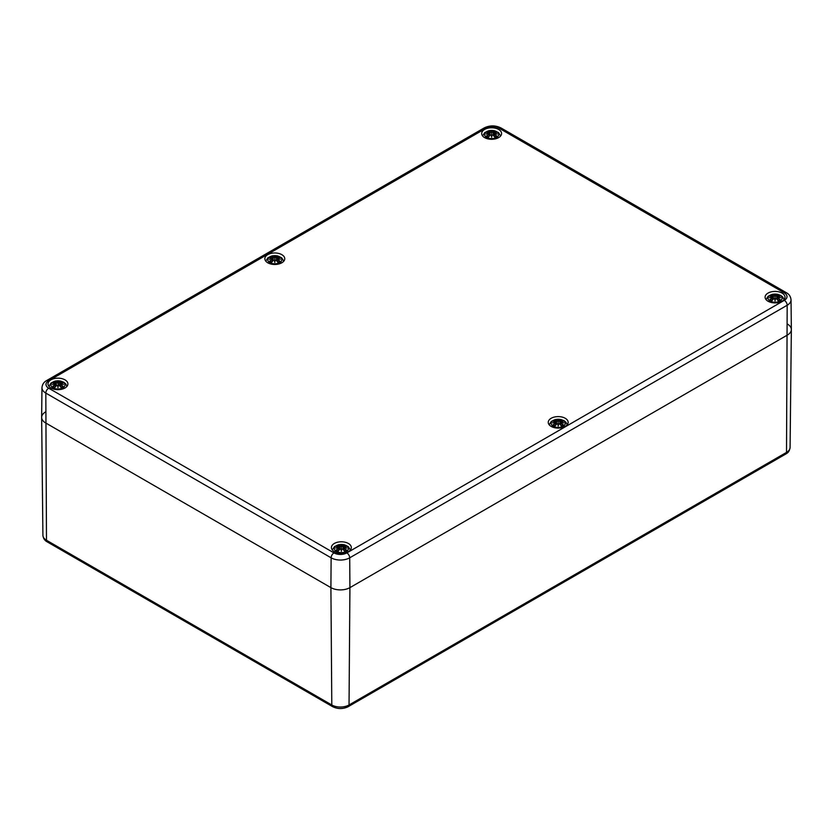 <?xml version="1.0" encoding="UTF-8"?>
<svg xmlns="http://www.w3.org/2000/svg" width="833" height="833" viewBox="0 0 833 833"><rect width="100%" height="100%" fill="white"/><g stroke="black" fill="none" stroke-linecap="round" stroke-linejoin="round"><path stroke-width="1.25" d="M787.383 451.84L786.519 452.402A3.634 2.062 59.2 0 1 785.821 454.006L786.675 453.444C788.518 452.423 789.653 450.424 790.09 447.467A12.193 7.039 180 0 1 787.383 451.84A3.634 2.312 54.4 0 1 786.675 453.444A3.634 2.312 54.4 0 1 786.664 453.454A3.634 2.312 54.4 0 1 786.623 453.485M781.427 456.536A3.634 2.093 -120 0 0 782.166 454.901L353.379 702.469A3.634 2.093 60 0 1 352.64 704.093L781.416 456.546A3.634 2.093 -120 0 0 781.427 456.536L785.821 454.006A3.634 2.062 59.2 0 1 785.748 454.047M353.379 702.469L349.037 704.978A3.634 2.135 60.8 0 1 348.246 706.634L352.64 704.093A3.634 2.093 60 0 1 352.63 704.104A3.634 2.093 60 0 1 352.578 704.135M332.544 706.613A3.634 2.093 -60 0 1 331.794 704.978L46.481 540.253A3.634 2.093 120 0 0 47.231 541.887L332.544 706.613C337.323 709.008 342.248 709.175 347.33 707.102A3.634 1.864 -115 0 0 347.34 707.102L348.246 706.634A3.634 2.135 60.8 0 1 348.163 706.676M347.34 707.102A3.634 1.864 -115 0 0 348.079 705.468A12.193 7.039 180 0 1 331.794 704.978L330.909 587.629L45.586 422.904A13.453 7.768 180 0 1 41.65 417.458A13.453 7.768 180 0 1 45.586 411.919M787.414 324.068A13.453 7.768 180 0 1 791.35 329.608A13.453 7.768 180 0 1 787.414 335.043L349.922 587.629L349.037 704.978L348.079 705.468M782.166 454.901L786.519 452.402L787.185 305.242L349.704 557.818A4.04 2.332 -120 0 0 346.851 552.904A9.101 5.248 180 0 1 333.981 552.904A4.04 2.332 120 0 0 331.128 557.818A13.13 7.58 0 0 0 349.704 557.818L349.922 587.629A13.453 7.768 180 0 1 330.909 587.629A13.453 7.768 0 0 0 349.922 587.629L787.414 335.043A13.453 7.768 0 0 0 791.35 329.514L791.038 299.828C790.673 296.517 789.111 294.132 786.352 292.695A4.04 2.332 -60 0 0 784.332 292.893A9.101 5.248 180 0 1 784.332 300.328A4.04 2.332 60 0 1 787.185 305.242A13.13 7.58 0 0 0 791.038 299.828M768.005 301.223A9.954 5.748 180 0 1 765.09 297.162A9.954 5.748 180 0 1 775.044 291.415A9.954 5.748 180 0 1 784.998 297.162A9.954 5.748 180 0 1 778.855 302.473A9.954 5.748 180 0 1 768.005 301.223M551.165 426.413A9.954 5.748 180 0 1 548.249 422.352A9.954 5.748 180 0 1 558.204 416.604A9.954 5.748 180 0 1 568.158 422.352A9.954 5.748 180 0 1 562.015 427.662A9.954 5.748 180 0 1 551.165 426.413M334.325 551.602A9.954 5.748 180 0 1 331.409 547.541A9.954 5.748 180 0 1 341.363 541.794A9.954 5.748 180 0 1 351.318 547.541A9.954 5.748 180 0 1 345.174 552.852A9.954 5.748 180 0 1 334.325 551.602M50.917 387.98A9.954 5.748 180 0 1 48.002 383.919A9.954 5.748 180 0 1 57.956 378.172A9.954 5.748 180 0 1 67.91 383.919A9.954 5.748 180 0 1 61.757 389.23A9.954 5.748 180 0 1 50.917 387.98M267.757 262.791A9.954 5.748 180 0 1 264.842 258.73A9.954 5.748 180 0 1 274.796 252.982A9.954 5.748 180 0 1 284.751 258.73A9.954 5.748 180 0 1 278.597 264.03A9.954 5.748 180 0 1 267.757 262.791M484.598 137.601A9.954 5.748 180 0 1 481.682 133.53A9.954 5.748 180 0 1 491.637 127.782A9.954 5.748 180 0 1 501.591 133.53A9.954 5.748 180 0 1 495.437 138.84A9.954 5.748 180 0 1 484.598 137.601M41.962 387.689L41.65 417.364A13.453 7.768 0 0 0 45.586 422.904L330.909 587.629L331.128 557.818L45.815 393.093A4.04 2.332 120 0 1 48.668 388.178A9.101 5.248 180 0 1 48.668 380.754A4.04 2.332 -120 0 0 46.648 380.556C43.868 382.024 42.306 384.398 41.962 387.689A13.13 7.58 0 0 0 45.815 393.093L46.481 540.253A12.193 7.039 180 0 1 42.91 535.317L41.65 417.458M494.386 134.332L494.292 134.488A17.316 12.391 55.2 0 1 496.447 135.987L496.832 136.05A17.451 12.485 -124.8 0 0 494.386 134.332L494.177 136.32M494.229 133.697L494.229 133.697A17.316 12.141 -6.9 0 1 497.218 134.061L496.239 133.915L497.218 134.061A17.316 15.608 -168.6 0 0 494.229 133.249L494.333 132.718L494.229 133.249M494.146 133.728L494.292 134.488L494.146 133.728M494.292 132.78L493.75 135.821M496.447 132.426L496.832 132.364A17.451 10.725 -46.7 0 0 494.386 132.739M496.187 136.123L496.187 136.123A5.415 3.124 180 0 1 494.74 136.987M493.021 131.947L493.115 132.103A17.316 8.986 -72.3 0 1 494.719 131.427L494.823 131.208A17.451 9.059 107.7 0 0 493.021 131.947L491.886 132.124L493.115 132.103L493.396 135.446M492.022 131.978A17.316 2.947 -84.6 0 0 491.637 130.833L491.637 136.227L491.897 135.008L493.115 135.165A17.316 7.237 -116.3 0 1 494.719 136.987L494.719 136.987M491.376 132.103L490.148 132.103L491.376 132.103A17.191 2.926 -95.4 0 1 491.637 131.26A17.191 2.926 95.4 0 1 491.897 132.103M488.888 132.707L488.44 131.208A17.451 9.059 -107.7 0 1 490.252 131.947M491.637 130.833A17.316 2.947 84.6 0 0 491.241 131.978M494.719 131.427L494.375 132.707M491.886 132.124L491.637 133.197L491.376 132.124M486.816 132.426L486.441 132.364A17.451 10.725 46.7 0 1 488.877 132.739L489.117 133.426L488.981 132.78M488.877 132.739L489.523 135.821M489.033 133.249A17.316 15.608 168.6 0 0 486.045 134.061L487.034 133.915L486.045 134.061A17.316 12.141 6.9 0 1 489.033 133.697M488.877 134.332A17.451 12.485 124.8 0 0 486.441 136.05L486.816 135.987A17.316 12.391 -55.2 0 1 488.981 134.488L489.086 136.32M486.441 136.05A6.102 3.519 180 0 0 488.44 137.206L488.44 137.206A17.451 7.299 -63.7 0 1 490.252 135.123L490.148 135.165A17.316 7.237 116.3 0 0 488.555 136.987A5.415 3.124 180 0 1 487.086 136.123L487.086 136.123M490.252 135.123L491.376 135.029L490.148 135.165L488.492 137.039M491.637 137.289A17.316 0.521 79 0 1 491.241 134.977L491.637 137.289A17.316 0.521 -79 0 0 492.022 134.977L491.637 136.57L491.376 135.029L490.148 135.165L491.335 134.967M493.021 135.123A17.451 7.299 63.7 0 1 494.823 137.206A6.102 3.519 180 0 0 496.832 136.05M494.823 131.208A6.102 3.519 180 0 1 496.832 132.364M486.639 137.414A7.06 4.082 180 0 1 489.804 130.594A7.06 4.082 180 0 1 498.457 135.581A7.06 4.082 180 0 1 486.639 137.414M277.545 259.532L277.451 259.688A17.316 12.391 55.2 0 1 279.607 261.177L279.992 261.25A17.451 12.485 -124.8 0 0 277.545 259.532L277.337 261.51M277.389 258.896L277.451 259.688L277.389 258.896A17.316 12.141 -6.9 0 1 280.377 259.25L279.399 259.105L280.377 259.25A17.316 15.608 -168.6 0 0 277.389 258.438L277.545 257.928L277.389 258.438M277.451 257.97L277.108 259.198M279.607 257.616L279.992 257.553A17.451 10.725 -46.7 0 0 277.545 257.928L277.983 256.397A17.451 9.059 107.7 0 0 276.181 257.137L276.275 257.293A17.316 8.986 -72.3 0 1 277.878 256.616M279.347 261.312L279.347 261.312A5.415 3.124 180 0 1 277.899 262.187M276.181 257.137L275.046 257.324L276.275 257.293L276.556 260.635M275.182 257.168A17.316 2.947 -84.6 0 0 274.796 256.023L274.796 261.416L275.046 260.219L276.275 260.365L275.182 260.167A17.316 0.521 -79 0 1 274.796 262.478L274.536 260.219L273.307 260.365A17.316 7.237 116.3 0 0 271.714 262.176A5.415 3.124 180 0 1 270.246 261.312L269.6 261.25A17.451 12.485 124.8 0 1 272.037 259.532L272.276 258.917L272.037 259.532M274.536 257.303L273.307 257.293L274.536 257.303A17.191 2.926 -95.4 0 1 274.796 256.449A17.191 2.926 95.4 0 1 275.057 257.303M269.975 257.616L269.6 257.553A17.451 10.725 46.7 0 1 272.037 257.928L271.6 256.397A17.451 9.059 -107.7 0 1 273.411 257.137M274.796 256.023A17.316 2.947 84.6 0 0 274.401 257.168M275.046 257.324L274.796 258.386L274.536 257.324M270.465 259.032A17.191 15.494 -11.4 0 1 272.276 258.605L272.141 257.97M272.276 258.605L272.485 259.198M272.193 258.438A17.316 15.608 168.6 0 0 269.205 259.25L270.194 259.105L269.205 259.25A17.316 12.141 6.9 0 1 272.193 258.896L272.193 258.896M272.276 258.917L272.141 259.688L272.276 258.917M269.6 261.25A6.102 3.519 180 0 0 271.6 262.405L271.6 262.405A17.451 7.299 -63.7 0 1 273.411 260.323L274.536 260.198L274.796 261.76L275.057 260.198L276.275 260.365A17.316 7.237 -116.3 0 1 277.878 262.176L277.878 262.176M273.411 260.323L274.401 260.167A17.316 0.521 79 0 0 274.796 262.478M276.181 260.323A17.451 7.299 63.7 0 1 277.983 262.405A6.102 3.519 180 0 0 279.992 261.25M277.983 256.397A6.102 3.519 180 0 1 279.992 257.553M272.245 261.51L272.141 259.688A17.316 12.391 -55.2 0 0 269.975 261.177L270.246 261.312M269.798 262.603A7.06 4.082 180 0 1 272.964 255.783A7.06 4.082 180 0 1 281.616 260.781A7.06 4.082 180 0 1 269.798 262.603M60.705 384.721L60.611 384.877A17.316 12.391 55.2 0 1 62.767 386.366L63.152 386.439A17.451 12.485 -124.8 0 0 60.705 384.721L60.497 386.71M60.549 384.086L60.611 384.877L60.549 384.086A17.316 12.141 -6.9 0 1 63.537 384.45L62.558 384.294L63.537 384.45A17.316 15.608 -168.6 0 0 60.549 383.638L60.611 383.149M62.985 384.325L60.549 383.638M62.767 382.816L63.152 382.753A17.451 10.725 -46.7 0 0 60.705 383.118M62.506 386.502L62.506 386.502A5.415 3.124 180 0 1 61.059 387.376L59.424 385.512L58.248 385.356M59.341 382.326L59.435 382.482A17.316 8.986 -72.3 0 1 61.038 381.806L61.142 381.597A17.451 9.059 107.7 0 0 59.341 382.326L58.206 382.514L59.435 382.482L59.716 385.825M58.341 382.357A17.316 2.947 -84.6 0 0 57.956 381.222L58.341 385.356A17.316 0.521 -79 0 1 57.956 387.668L57.696 385.408L56.467 385.554A17.316 7.237 116.3 0 0 54.874 387.376A5.415 3.124 180 0 1 53.406 386.502L52.76 386.439A17.451 12.485 124.8 0 1 55.197 384.721L55.436 384.107L55.197 384.721M57.696 382.493L56.467 382.482L57.696 382.493A17.191 2.926 -95.4 0 1 57.956 381.639A17.191 2.926 95.4 0 1 58.216 382.493L57.956 383.576L57.696 382.514M55.207 383.097L54.759 381.597A17.451 9.059 -107.7 0 1 56.571 382.326M57.956 381.222A17.316 2.947 84.6 0 0 57.56 382.357M61.038 381.806L60.694 383.097M53.135 382.816L52.76 382.753A17.451 10.725 46.7 0 1 55.197 383.118L55.29 383.149M55.197 383.118L55.842 386.21M55.353 383.638A17.316 15.608 168.6 0 0 52.364 384.45L53.354 384.294L52.364 384.45A17.316 12.141 6.9 0 1 55.353 384.086L55.353 384.086M55.436 384.107L55.301 384.877L55.436 384.107M52.76 386.439A6.102 3.519 180 0 0 54.759 387.595L54.759 387.595A17.451 7.299 -63.7 0 1 56.571 385.512L57.696 385.398L57.956 386.96L58.216 385.398L59.435 385.554A17.316 7.237 -116.3 0 1 61.038 387.376L61.038 387.376M56.571 385.512L57.56 385.356A17.316 0.521 79 0 0 57.956 387.668M59.341 385.512A17.451 7.299 63.7 0 1 61.142 387.595A6.102 3.519 180 0 0 63.152 386.439M61.142 381.597A6.102 3.519 180 0 1 63.152 382.753M55.405 386.71L55.301 384.877A17.316 12.391 -55.2 0 0 53.135 386.366L53.406 386.502M52.958 387.793A7.06 4.082 180 0 1 56.123 380.973A7.06 4.082 180 0 1 64.776 385.971A7.06 4.082 180 0 1 52.958 387.793M777.803 297.964L777.699 298.12A17.316 12.391 55.2 0 1 779.865 299.62L780.24 299.682A17.451 12.485 -124.8 0 0 777.803 297.964L777.595 299.953M777.158 299.453L777.699 296.402M777.647 297.329A17.316 12.141 -6.9 0 1 780.636 297.693L779.646 297.537L780.636 297.693A17.316 15.608 -168.6 0 0 777.647 296.881M779.865 296.059L780.24 295.996A17.451 10.725 -46.7 0 0 777.803 296.361L778.241 294.84A17.451 9.059 107.7 0 0 776.429 295.569L776.533 295.725A17.316 8.986 -72.3 0 1 778.126 295.049M779.594 299.745L779.594 299.745A5.415 3.124 180 0 1 778.147 300.619L778.126 300.619A17.316 7.237 -116.3 0 0 776.533 298.797L775.44 298.61A17.316 0.521 -79 0 1 775.044 300.921L775.304 298.641L775.044 300.203L774.784 298.641L773.565 298.797A17.316 7.237 116.3 0 0 771.962 300.619L771.962 300.619M776.429 295.569L775.304 295.757L776.533 295.725L776.814 299.068M775.44 295.6A17.316 2.947 -84.6 0 0 775.044 294.466L775.044 299.859L774.794 298.651L773.576 298.755L771.91 300.661M774.784 295.736L773.565 295.725L774.784 295.736A17.191 2.926 -95.4 0 1 775.044 294.882A17.191 2.926 95.4 0 1 775.304 295.736M770.233 296.059L769.848 295.996A17.451 10.725 46.7 0 1 772.295 296.361L771.858 294.84A17.451 9.059 -107.7 0 1 773.659 295.569M775.044 294.466A17.316 2.947 84.6 0 0 774.659 295.6M775.304 295.757L775.044 296.819L774.794 295.757M770.712 297.464A17.191 15.494 -11.4 0 1 772.535 297.037L772.389 296.402M772.535 297.037L772.93 299.453M772.451 296.881A17.316 15.608 168.6 0 0 769.463 297.693L770.442 297.537L769.463 297.693A17.316 12.141 6.9 0 1 772.451 297.329L772.389 298.12L772.451 297.329M772.535 297.35L772.389 298.12L772.535 297.35M772.503 299.953L772.389 298.12A17.316 12.391 -55.2 0 0 770.233 299.62L769.848 299.682A17.451 12.485 124.8 0 1 772.295 297.964M769.848 299.682A6.102 3.519 180 0 0 771.858 300.838A17.451 7.299 -63.7 0 1 773.659 298.755L774.752 298.599M773.659 298.755L774.659 298.61A17.316 0.521 79 0 0 775.044 300.921M776.429 298.755A17.451 7.299 63.7 0 1 778.241 300.838A6.102 3.519 180 0 0 780.24 299.682M778.241 294.84A6.102 3.519 180 0 1 780.24 295.996M770.056 301.036A7.06 4.082 180 0 1 773.222 294.216A7.06 4.082 180 0 1 781.864 299.214A7.06 4.082 180 0 1 770.056 301.036M560.963 423.154L560.859 423.31A17.316 12.391 55.2 0 1 563.025 424.809L563.4 424.872A17.451 12.485 -124.8 0 0 560.963 423.154L560.755 425.142M560.807 422.518L560.859 423.31L560.807 422.518A17.316 12.141 -6.9 0 1 563.795 422.883L562.806 422.737L563.795 422.883A17.316 15.608 -168.6 0 0 560.807 422.071L560.911 421.54L560.807 422.071M560.859 421.602L560.724 422.227A17.191 15.494 11.4 0 1 562.535 422.654M563.025 421.248L563.4 421.186A17.451 10.725 -46.7 0 0 560.963 421.56L561.4 420.03A17.451 9.059 107.7 0 0 559.589 420.769L559.693 420.925A17.316 8.986 -72.3 0 1 561.286 420.249M562.754 424.934L562.754 424.934A5.415 3.124 180 0 1 561.307 425.809L561.286 425.809A17.316 7.237 -116.3 0 0 559.693 423.987L558.599 423.799A17.316 0.521 -79 0 1 558.204 426.111L558.464 423.83L558.204 425.392L557.943 423.83L556.725 423.987A17.316 7.237 116.3 0 0 555.122 425.809L555.122 425.809M560.317 424.643L560.724 422.248M559.589 420.769L558.464 420.946L559.693 420.925L559.974 424.257M558.599 420.79A17.316 2.947 -84.6 0 0 558.204 419.655L558.204 425.049L557.954 423.851L556.736 423.945L555.07 425.861M557.943 420.925L556.725 420.925L557.943 420.925A17.191 2.926 -95.4 0 1 558.204 420.082A17.191 2.926 95.4 0 1 558.464 420.925L558.204 422.019L557.954 420.946M553.393 421.248L553.008 421.186A17.451 10.725 46.7 0 1 555.455 421.56L555.017 420.03A17.451 9.059 -107.7 0 1 556.819 420.769M558.204 419.655A17.316 2.947 84.6 0 0 557.818 420.79M553.872 422.654A17.191 15.494 -11.4 0 1 555.694 422.227L555.549 421.602M555.611 422.071A17.316 15.608 168.6 0 0 552.623 422.883L553.601 422.737L552.623 422.883A17.316 12.141 6.9 0 1 555.611 422.518L555.549 423.31L555.611 422.518M555.694 422.55L555.549 423.31L555.694 422.55M555.663 425.142L555.549 423.31A17.316 12.391 -55.2 0 0 553.393 424.809L553.008 424.872A17.451 12.485 124.8 0 1 555.455 423.154M555.694 422.248L556.09 424.643M553.008 424.872A6.102 3.519 180 0 0 555.017 426.027A17.451 7.299 -63.7 0 1 556.819 423.945L557.912 423.789M556.819 423.945L557.818 423.799A17.316 0.521 79 0 0 558.204 426.111M559.589 423.945A17.451 7.299 63.7 0 1 561.4 426.027A6.102 3.519 180 0 0 563.4 424.872M561.4 420.03A6.102 3.519 180 0 1 563.4 421.186M553.216 426.236A7.06 4.082 180 0 1 556.382 419.416A7.06 4.082 180 0 1 565.024 424.403A7.06 4.082 180 0 1 553.216 426.236M344.123 548.343L344.019 548.499A17.316 12.391 55.2 0 1 346.184 549.999L346.559 550.061A17.451 12.485 -124.8 0 0 344.123 548.343L343.914 550.332M343.477 549.832L344.029 546.781M343.883 547.739L344.019 548.499L343.883 547.739M343.967 547.708A17.316 12.141 -6.9 0 1 346.955 548.072L345.966 547.927L346.955 548.072A17.316 15.608 -168.6 0 0 343.967 547.26M343.883 547.437L343.883 547.416A17.191 15.494 11.4 0 1 345.695 547.843M346.184 546.438L346.559 546.375A17.451 10.725 -46.7 0 0 344.123 546.75M345.914 550.134L345.914 550.134A5.415 3.124 180 0 1 344.466 550.998L344.446 550.998A17.316 7.237 -116.3 0 0 342.852 549.176L341.624 549.02L342.842 549.145L341.624 549.041L341.363 550.238L341.114 546.136L339.885 546.115L341.103 546.115A17.191 2.926 -95.4 0 1 341.363 545.271L341.363 547.208L341.624 546.136L342.852 546.115A17.316 8.986 -72.3 0 1 344.446 545.438L344.56 545.219A17.451 9.059 107.7 0 0 342.748 545.959L343.134 549.457M342.748 545.959L341.624 546.115A17.191 2.926 95.4 0 0 341.363 545.271L341.363 544.844A17.316 2.947 84.6 0 0 340.978 545.99M341.759 545.99A17.316 2.947 -84.6 0 0 341.363 544.844M338.625 546.719L338.177 545.219A17.451 9.059 -107.7 0 1 339.979 545.959M344.446 545.438L344.112 546.719M336.553 546.438L336.168 546.375A17.451 10.725 46.7 0 1 338.614 546.75L338.708 546.781M338.614 546.75L339.25 549.832M338.771 547.26A17.316 15.608 168.6 0 0 335.782 548.072L336.761 547.927L335.782 548.072A17.316 12.141 6.9 0 1 338.771 547.708L338.708 548.499L338.771 547.708M338.614 548.343A17.451 12.485 124.8 0 0 336.168 550.061L336.553 549.999A17.316 12.391 -55.2 0 1 338.708 548.499L338.823 550.332M336.168 550.061A6.102 3.519 180 0 0 338.177 551.217A17.451 7.299 -63.7 0 1 339.979 549.134L339.885 549.176A17.316 7.237 116.3 0 0 338.281 550.998L338.281 550.998M341.103 549.02L339.885 549.176L341.114 549.041L341.363 551.3A17.316 0.521 -79 0 0 341.759 548.989L341.363 550.582L341.103 549.02M339.979 549.134L340.978 548.989A17.316 0.521 79 0 0 341.363 551.3M344.508 551.05L342.842 549.145L341.665 548.978M342.748 549.134A17.451 7.299 63.7 0 1 344.56 551.217A6.102 3.519 180 0 0 346.559 550.061M344.56 545.219A6.102 3.519 180 0 1 346.559 546.375M336.376 551.425A7.06 4.082 180 0 1 339.541 544.605A7.06 4.082 180 0 1 348.184 549.593A7.06 4.082 180 0 1 336.376 551.425M333.981 552.904L48.668 388.178M48.668 380.754L486.149 128.167A4.04 2.332 -120 0 0 484.129 127.97L46.648 380.556M486.149 128.167A9.101 5.248 180 0 1 499.019 128.167A4.04 2.332 -60 0 1 501.039 127.97C495.406 125.21 489.762 125.21 484.129 127.97M499.019 128.167L784.332 292.893M784.332 300.328L346.851 552.904M494.146 133.405A17.191 15.494 11.4 0 1 495.968 133.832M488.555 131.427A17.316 8.986 72.3 0 1 490.148 132.103L489.866 135.446M487.305 133.832A17.191 15.494 -11.4 0 1 489.117 133.405M494.552 131.801A5.415 3.124 180 0 1 495.802 132.447M487.461 132.447A5.415 3.124 180 0 1 488.711 131.801M486.441 132.364A6.102 3.519 180 0 1 488.44 131.208M277.306 258.605A17.191 15.494 11.4 0 1 279.128 259.032M271.714 256.616A17.316 8.986 72.3 0 1 273.307 257.293L273.026 260.635M277.712 256.991A5.415 3.124 180 0 1 278.961 257.636M270.621 257.636A5.415 3.124 180 0 1 271.87 256.991M269.6 257.553A6.102 3.519 180 0 1 271.6 256.397M60.465 383.794A17.191 15.494 11.4 0 1 62.288 384.221M54.874 381.806A17.316 8.986 72.3 0 1 56.467 382.482L56.186 385.825M53.624 384.221A17.191 15.494 -11.4 0 1 55.436 383.794M60.871 382.191A5.415 3.124 180 0 1 62.121 382.826M53.781 382.826A5.415 3.124 180 0 1 55.03 382.191M52.76 382.753A6.102 3.519 180 0 1 54.759 381.597M777.564 297.037A17.191 15.494 11.4 0 1 779.376 297.464M771.962 295.049A17.316 8.986 72.3 0 1 773.565 295.725L773.284 299.068M777.97 295.434A5.415 3.124 180 0 1 779.219 296.069M770.879 296.069A5.415 3.124 180 0 1 772.129 295.434M769.848 295.996A6.102 3.519 180 0 1 771.858 294.84M771.941 300.619A5.415 3.124 180 0 1 770.494 299.745M555.122 420.249A17.316 8.986 72.3 0 1 556.725 420.925L556.444 424.257M561.13 420.623A5.415 3.124 180 0 1 562.379 421.259M554.039 421.259A5.415 3.124 180 0 1 555.288 420.623M553.008 421.186A6.102 3.519 180 0 1 555.017 420.03M555.101 425.809A5.415 3.124 180 0 1 553.653 424.934M338.281 545.438A17.316 8.986 72.3 0 1 339.885 546.115L339.604 549.457M337.032 547.843A17.191 15.494 -11.4 0 1 338.854 547.416M344.289 545.813A5.415 3.124 180 0 1 345.539 546.458M337.198 546.458A5.415 3.124 180 0 1 338.448 545.813M336.168 546.375A6.102 3.519 180 0 1 338.177 545.219M338.26 550.998A5.415 3.124 180 0 1 336.813 550.134M47.231 541.887C44.68 540.565 43.243 538.368 42.91 535.317M790.09 447.467L791.35 329.608M501.039 127.97L786.352 292.695M496.666 133.936L494.198 133.676M493.657 135.727L493.948 133.082L496.687 132.353M489.606 135.727L489.325 133.082L486.576 132.353M486.597 133.936L489.065 133.676M491.928 134.967L493.105 135.133L494.771 137.039M496.239 136.06L494.625 136.987M488.638 136.987L487.034 136.06M500.654 135.966L498.54 132.624L494.292 130.656L488.992 130.656L484.723 132.624L482.619 135.966M279.826 259.136L277.358 258.865M276.816 260.916L277.108 258.272L279.846 257.543M277.108 259.188L276.91 261.021M272.766 260.916L272.485 258.272L269.736 257.543M269.757 259.136L272.224 258.865M274.494 260.156L273.318 260.323L271.652 262.228M275.088 260.156L276.264 260.323L277.93 262.228M279.399 261.25L277.785 262.176M271.797 262.176L270.194 261.25M283.814 261.156L281.7 257.813L277.451 255.846L272.152 255.846L267.882 257.813L265.779 261.156M272.485 259.188L272.683 261.021M60.486 384.065L60.07 386.21M59.976 386.106L60.268 383.461L63.006 382.743M55.926 386.106L55.644 383.461L52.906 382.743M52.916 384.325L55.395 384.055M57.654 385.356L56.477 385.512L54.811 387.418M62.558 386.45L60.944 387.366M54.957 387.366L53.354 386.45M66.973 386.345L65.672 383.805L63.787 382.243L60.622 381.045L55.311 381.035L51.042 383.003L48.939 386.345M780.084 297.568L777.606 297.298M777.074 299.349L777.356 296.704L780.094 295.986M773.024 299.349L772.732 296.704L769.994 295.986M770.015 297.568L772.483 297.298M775.346 298.599L776.523 298.755L778.189 300.661M779.646 299.693L778.043 300.609M772.056 300.609L770.442 299.693M784.061 299.599L782.77 297.048L780.885 295.486L777.71 294.288L772.41 294.278L768.13 296.256L766.027 299.599M563.243 422.758L560.776 422.487M560.234 424.549L560.515 421.904L563.264 421.175M556.184 424.549L555.892 421.904L553.154 421.175M553.174 422.758L555.642 422.487M558.506 423.789L559.682 423.945L561.348 425.861M562.806 424.882L561.203 425.809M555.215 425.809L553.601 424.882M567.221 424.788L565.93 422.237L564.045 420.686L560.869 419.478L555.569 419.468L551.29 421.446L549.186 424.788M346.403 547.947L343.935 547.687M343.394 549.738L343.675 547.094L346.424 546.365M339.343 549.738L339.052 547.094L336.313 546.365M336.334 547.947L338.802 547.687M341.072 548.978L339.895 549.145L338.229 551.05M345.966 550.072L344.362 550.998M338.375 550.998L336.761 550.072M350.381 549.978L348.277 546.635L344.029 544.667L338.729 544.667L334.45 546.635L332.346 549.978"/></g></svg>
